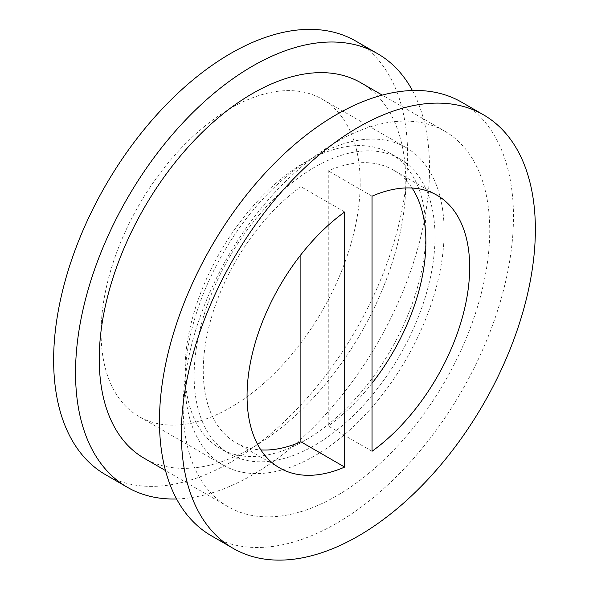 <?xml version="1.0" encoding="UTF-8"?>
<svg xmlns="http://www.w3.org/2000/svg" width="589" height="589" viewBox="0 0 589 589"><rect width="100%" height="100%" fill="white"/><g stroke="black" fill="none" stroke-linecap="round" stroke-linejoin="round"><path stroke-width="0.44" stroke-dasharray="2.94 2.21" d="M300.883 254.735L300.883 186.684A157.418 90.883 120 0 0 209.309 325.327A157.418 90.883 120 0 0 235.865 442.663A157.418 90.883 120 0 0 260.868 449.922M412.072 188.031A157.418 90.883 120 0 0 393.283 170.007A157.418 90.883 120 0 0 328.257 170.876L328.257 425.987A157.418 90.883 120 0 0 372.049 383.218M185.012 370.599A170.317 98.334 120 0 0 220.293 448.568A170.317 98.334 120 0 0 390.61 350.234A170.317 98.334 120 0 0 390.61 153.567A170.317 98.334 120 0 0 259.359 199.192A170.317 98.334 120 0 0 185.012 370.599M194.142 375.863A170.317 98.334 120 0 0 229.416 453.832A170.317 98.334 120 0 0 399.732 355.498A170.317 98.334 120 0 0 399.732 158.831A170.317 98.334 120 0 0 268.481 204.464A170.317 98.334 120 0 0 194.142 375.863M372.049 196.159L328.257 170.876M372.049 451.27L328.257 425.987M344.683 211.966L300.883 186.684M101.08 332.675A183.223 105.784 120 0 0 139.026 416.548A183.223 105.784 120 0 0 322.242 310.764A183.223 105.784 120 0 0 322.242 99.195A183.223 105.784 120 0 0 181.051 148.288A183.223 105.784 120 0 0 101.08 332.675M185.012 381.135A183.223 105.784 -60 0 1 264.991 196.748A183.223 105.784 -60 0 1 406.182 147.662A183.223 105.784 -60 0 1 406.182 359.224A183.223 105.784 -60 0 1 222.959 465.008A183.223 105.784 -60 0 1 185.012 381.135M360.917 82.784A216.767 125.155 -60 0 1 360.917 333.087A216.767 125.155 -60 0 1 144.15 458.242M183.194 407.47A216.767 125.155 -60 0 1 277.809 189.319A216.767 125.155 -60 0 1 444.85 131.251A216.767 125.155 -60 0 1 444.857 381.554A216.767 125.155 -60 0 1 228.083 506.702A216.767 125.155 -60 0 1 183.194 407.47M461.629 102.192A250.318 144.519 -60 0 1 461.629 391.236A250.318 144.519 -60 0 1 211.311 535.754M355.793 41.09A250.318 144.519 -60 0 1 355.793 330.134A250.318 144.519 -60 0 1 105.475 474.653M412.41 90.515A250.318 144.519 -60 0 1 377.689 342.776A250.318 144.519 -60 0 1 176.59 498.971M399.732 158.831L390.61 153.567M229.416 453.832L220.293 448.568M437.075 195.29L393.283 170.007M279.657 467.946L235.865 442.663M406.182 147.662L322.242 99.195M222.959 465.008L139.026 416.548M444.85 131.251L382.261 95.109M228.083 506.702L165.494 470.567"/><path stroke-width="0.88" d="M260.868 449.922A157.418 90.883 120 0 0 300.883 441.787L300.883 254.735M372.049 383.218A157.418 90.883 120 0 0 412.072 188.031M372.049 196.159A157.418 90.883 -60 0 1 437.075 195.29A157.418 90.883 -60 0 1 463.631 312.619A157.418 90.883 -60 0 1 372.049 451.27L372.049 196.159M344.683 467.077A157.418 90.883 -60 0 1 279.657 467.946A157.418 90.883 -60 0 1 253.101 350.617A157.418 90.883 -60 0 1 344.683 211.966L344.683 467.077L300.883 441.787M165.494 470.567L144.15 458.242A216.767 125.155 -60 0 1 99.254 359.01A216.767 125.155 -60 0 1 193.877 140.859A216.767 125.155 -60 0 1 360.917 82.784L382.261 95.109M233.207 548.396L211.311 535.754A250.318 144.519 -60 0 1 159.472 421.164A250.318 144.519 -60 0 1 268.731 169.257A250.318 144.519 -60 0 1 461.629 102.192L483.525 114.84A250.318 144.519 -60 0 1 483.525 403.877A250.318 144.519 -60 0 1 233.207 548.396A250.318 144.519 -60 0 1 181.368 433.806A250.318 144.519 -60 0 1 290.627 181.898A250.318 144.519 -60 0 1 483.525 114.84M176.59 498.971A250.318 144.519 -60 0 1 127.371 487.294L105.475 474.653A250.318 144.519 -60 0 1 53.636 360.063A250.318 144.519 -60 0 1 162.895 108.155A250.318 144.519 -60 0 1 355.793 41.09L377.689 53.732A250.318 144.519 -60 0 1 412.41 90.515M127.371 487.294A250.318 144.519 -60 0 1 75.532 372.704A250.318 144.519 -60 0 1 184.799 120.797A250.318 144.519 -60 0 1 377.689 53.732"/></g></svg>
